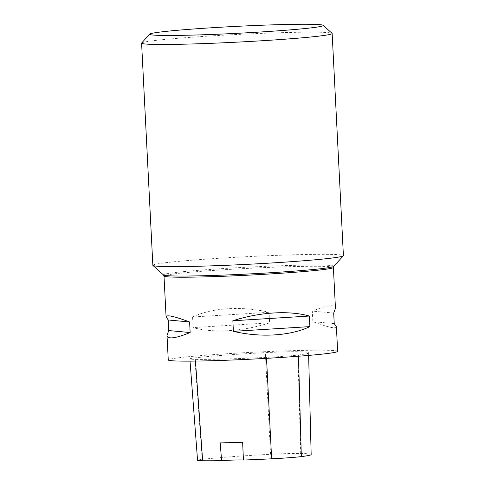 <?xml version="1.0" encoding="UTF-8"?>
<svg xmlns="http://www.w3.org/2000/svg" width="485" height="485" viewBox="0 0 485 485"><rect width="100%" height="100%" fill="white"/><g stroke="black" fill="none" stroke-linecap="round" stroke-linejoin="round"><path stroke-width="0.36" stroke-dasharray="2.42 1.82" d="M298.439 354.99A84.802 3.401 -2.9 0 0 308.575 352.856A84.802 3.401 -2.9 0 0 297.814 351.74A36.042 1.449 -2.9 0 0 265.331 352.643A84.802 3.401 -2.9 0 0 194.825 357.888A36.042 1.449 -2.9 0 0 189.859 358.876A36.042 1.449 -2.9 0 0 195.34 359.367A84.802 3.401 -2.9 0 0 266.471 357.366A36.042 1.449 -2.9 0 0 298.439 354.99L298.475 356.233M311.164 454.536A82.244 3.298 -2.9 0 0 300.73 453.457A33.483 1.346 -2.9 0 0 270.551 454.293A82.244 3.298 -2.9 0 0 202.166 459.38A33.483 1.346 -2.9 0 0 197.553 460.295M337.645 351.376A84.802 3.401 -2.9 0 0 252.776 352.268A84.802 3.401 -2.9 0 0 168.259 359.955M192.581 317.008C212.139 307.678 241.706 305.853 269.078 312.279L269.611 322.858C243.009 331.528 213.442 333.359 193.121 327.587L192.581 317.008L269.078 312.279M336.396 326.738C336.184 329.127 328.339 327.43 312.855 321.652L312.322 311.073C327.205 305.083 334.917 304.162 335.462 308.308M220.196 442.902A16.963 0.679 177.1 0 1 242.639 442.271M333.698 313.067L312.322 311.073M334.238 323.647L312.855 321.652M269.611 322.858L193.121 327.587M152.848 265.289A95.4 3.831 177.1 0 1 165.106 262.779A95.4 3.831 177.1 0 1 272.2 255.534A95.4 3.831 177.1 0 1 343.404 255.637M141.662 42.989A95.4 3.831 177.1 0 1 153.854 40.643A95.4 3.831 177.1 0 1 259.087 33.471A95.4 3.831 177.1 0 1 332.067 33.344M300.73 453.457L297.814 351.74M270.551 454.293L265.331 352.643M202.166 459.38L194.825 357.888M195.461 361.076L195.34 359.367M266.52 358.342L266.471 357.366M333.389 267.447A84.802 3.401 -2.9 0 0 248.526 268.344A84.802 3.401 -2.9 0 0 164.003 276.032M333.765 266.368A85.299 3.425 -2.9 0 0 248.465 267.126A85.299 3.425 -2.9 0 0 163.524 274.995M308.642 355.414L308.575 352.856M190.029 361.125L189.859 358.876"/><path stroke-width="0.73" d="M190.029 361.125L197.553 460.295A33.483 1.346 -2.9 0 0 202.651 460.75A82.244 3.298 -2.9 0 0 221.596 460.641L220.196 442.902A82.692 3.316 177.1 0 0 242.639 442.271L243.434 460.029A82.244 3.298 -2.9 0 0 271.636 458.81A33.483 1.346 -2.9 0 0 301.337 456.603A82.244 3.298 -2.9 0 0 311.164 454.536L308.642 355.414M243.434 460.029A16.963 0.679 -2.9 0 0 221.596 460.641M167.01 335.323L168.259 359.955A84.802 3.401 -2.9 0 0 231.551 360.046A84.802 3.401 -2.9 0 0 326.745 353.601A84.802 3.401 -2.9 0 0 337.645 351.376L336.396 326.738L334.238 323.647L333.698 313.067L335.462 308.308L333.389 267.447A84.802 3.401 -2.9 0 1 322.495 269.678A84.802 3.401 -2.9 0 1 227.301 276.123A84.802 3.401 -2.9 0 1 164.003 276.032L166.076 316.887L168.234 319.979L168.768 330.558L167.01 335.323C167.549 339.47 175.261 338.548 190.15 332.552L189.611 321.979C174.133 316.202 166.288 314.504 166.076 316.887M309.351 316.038C289.03 310.273 259.463 312.097 232.861 320.767L233.394 331.346C260.76 337.778 290.327 335.947 309.885 326.617L309.351 316.038L232.861 320.767M233.394 331.346L309.885 326.617M168.234 319.979L189.611 321.979M168.768 330.558L190.15 332.552M323.18 25.323L332.067 33.344A95.4 3.831 177.1 0 1 332.152 33.495L343.404 255.637A95.4 3.831 177.1 0 1 343.338 255.795A95.4 3.831 177.1 0 1 331.146 258.141A95.4 3.831 177.1 0 1 225.913 265.313A95.4 3.831 177.1 0 1 152.933 265.44A95.4 3.831 177.1 0 1 152.848 265.289L141.596 43.147A95.4 3.831 177.1 0 1 141.662 42.989L149.695 34.114A86.924 3.486 177.1 0 1 160.802 31.974A86.924 3.486 177.1 0 1 256.686 25.438A86.924 3.486 177.1 0 1 323.18 25.323A86.924 3.486 177.1 0 1 236.619 33.344A86.924 3.486 177.1 0 1 149.695 34.114M332.152 33.495A95.4 3.831 177.1 0 1 237.068 42.146A95.4 3.831 177.1 0 1 141.596 43.147M301.337 456.603L298.475 356.233M202.651 460.75L195.461 361.076M271.636 458.81L266.52 358.342M152.933 265.44L163.524 274.995A85.299 3.425 -2.9 0 0 228.774 274.88A85.299 3.425 -2.9 0 0 322.864 268.472A85.299 3.425 -2.9 0 0 333.765 266.368L343.338 255.795M333.765 266.368L333.389 267.447M163.524 274.995L164.003 276.032"/></g></svg>
